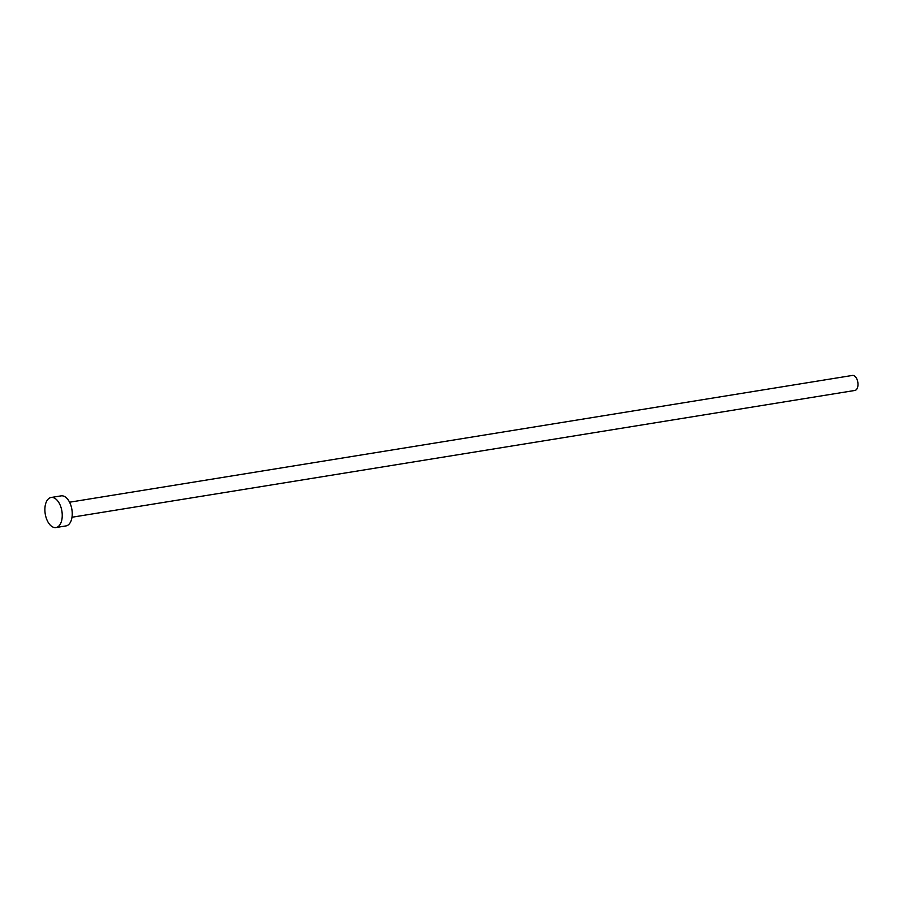 <?xml version="1.0" encoding="UTF-8"?>
<svg xmlns="http://www.w3.org/2000/svg" width="903" height="903" viewBox="0 0 903 903"><rect width="100%" height="100%" fill="white"/><g stroke="black" fill="none" stroke-linecap="round" stroke-linejoin="round"><path stroke-width="1.35" d="M852.172 375.49A7.608 4.222 80.8 0 1 852.432 375.434A7.608 4.222 80.8 0 1 852.692 375.4A7.608 4.222 80.8 0 1 857.85 382.5A7.608 4.222 80.8 0 1 854.859 390.457A7.608 4.222 80.8 0 1 854.599 390.48M51.121 497.485L61.122 495.871A15.227 8.443 80.8 0 1 61.652 495.815A15.227 8.443 80.8 0 1 71.969 510.014A15.227 8.443 80.8 0 1 65.998 525.918L55.997 527.544A15.227 8.443 80.8 0 1 55.467 527.6A15.227 8.443 80.8 0 1 45.15 513.389A15.227 8.443 80.8 0 1 51.121 497.485A15.227 8.443 80.8 0 1 51.652 497.44A15.227 8.443 80.8 0 1 61.968 511.64A15.227 8.443 80.8 0 1 55.997 527.544M854.859 390.457L72.003 517.238M852.432 375.434L69.565 502.215"/></g></svg>
